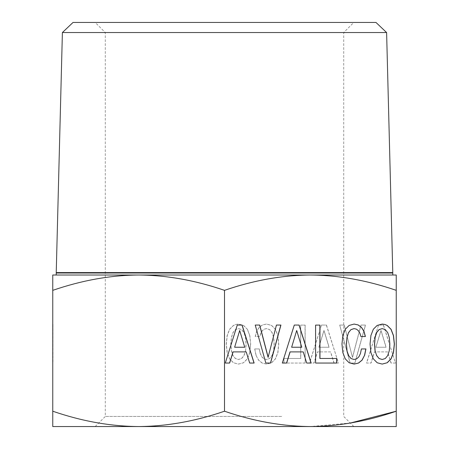 <?xml version="1.0" encoding="UTF-8"?>
<svg xmlns="http://www.w3.org/2000/svg" width="449" height="449" viewBox="0 0 449 449"><rect width="100%" height="100%" fill="white"/><g stroke="black" fill="none" stroke-linecap="round" stroke-linejoin="round"><path stroke-width="0.34" stroke-dasharray="2.25 1.68" d="M52.758 426.55L52.758 411.211C81.774 421.218 110.398 426.331 138.629 426.55L52.758 426.55M138.629 426.55C166.86 426.331 195.483 421.218 224.5 411.211C253.517 421.218 282.14 426.331 310.371 426.55L162.504 426.55M350.299 423.037L310.371 426.55L396.243 426.55L396.243 275.012L310.371 275.012C338.411 275.198 367.035 280.311 396.243 290.351M52.758 290.351L52.758 275.012L138.629 275.012C110.589 275.198 81.965 280.311 52.758 290.351L52.758 411.211M52.758 363.05L52.96 324.06L52.96 363.05M52.758 335.543L52.758 324.06L52.758 335.543M52.758 324.06L52.758 325.43L52.758 324.06M52.758 352.605L52.758 344.074L52.758 358.897L52.96 352.605M52.758 362.775L52.758 358.897L52.96 362.775M224.5 290.351C195.293 280.311 166.669 275.198 138.629 275.012L310.371 275.012C282.331 275.198 253.707 280.311 224.5 290.351L224.5 411.211M143.798 275.012L375.218 275.012M56.226 273.009L392.774 273.009M371.542 272.594L56.95 272.594L371.542 272.594M56.232 272.594L392.768 272.594M245.614 350.748L246.136 344.074L245.614 337.457L244.054 332.591L241.641 329.639L238.514 328.601L235.433 329.639L233.02 332.647L231.459 337.513L230.887 344.074L231.459 350.691L233.02 355.557L235.433 358.51L238.514 359.497L241.641 358.51L244.054 355.557L245.614 350.748L246.035 344.074L245.513 337.457L243.953 332.591L241.54 329.639L238.413 328.601L235.332 329.639L232.919 332.647L231.358 337.513L230.786 344.074L231.358 350.691L232.919 355.557L235.332 358.51L238.413 359.497L241.54 358.51L243.953 355.557L245.513 350.748M318.97 347.245L329.106 347.245L324.038 330.515L318.869 347.245L329.005 347.245L323.937 330.515L318.869 347.245M375.987 347.245L386.123 347.245L381.055 330.515L375.886 347.245L386.022 347.245L380.954 330.515L375.886 347.245M52.758 355.557L52.758 344.074L52.96 355.557M52.758 359.497L52.758 358.51L52.758 359.497M52.758 337.513L52.758 329.639L52.96 337.513M52.758 328.601L52.758 329.639L52.758 328.601M52.758 330.515L52.96 347.245L52.758 330.515M385.309 358.51L382.127 359.497M387.723 355.557L385.208 358.51M389.283 350.691L387.622 355.557M389.855 344.074L389.182 350.691M389.283 337.513L389.754 344.074M387.723 332.647L389.182 337.513M385.309 329.639L387.622 332.647M382.127 328.601L385.208 329.639M301.773 347.245L291.536 347.245M296.604 330.515L301.672 347.245M244.756 347.245L234.518 347.245M239.586 330.515L244.654 347.245M250.581 344.074L249.728 352.605L247.27 358.897L243.431 362.775L238.413 364.088L233.441 362.775L229.557 358.897L227.143 352.605L226.24 344.074L227.143 335.599L229.557 329.313L233.441 325.43L235.809 324.447L238.413 324.06L243.481 325.43L247.315 329.257L249.728 335.543L250.682 344.074L249.728 352.605M338.333 363.05L333.977 363.05L330.52 351.898L317.404 351.898L313.946 363.05L309.496 363.05L321.523 325.048L326.35 325.048L338.434 363.05L333.977 363.05M305.039 363.05L283.92 363.05L283.92 358.459L300.684 358.459L300.684 325.104L305.039 325.104L305.14 363.05L283.92 363.05M259.247 348.94L260.196 353.537L261.761 356.815L263.939 358.841L266.493 359.497L269.574 358.51L271.987 355.557L273.598 350.748L274.12 344.074L273.598 337.457L272.032 332.591L269.619 329.639L266.493 328.601L264.22 329.151L262.278 330.677L260.762 333.141L259.724 336.531L255.223 336.531L256.643 331.334L259.107 327.4L262.469 324.936L266.493 324.06L271.516 325.43L275.349 329.257L277.813 335.543L278.666 344.074L277.813 352.605L275.349 358.897L271.516 362.775L266.493 364.088L262.093 363.05L258.54 360.154L256.031 355.395L254.701 348.94L259.348 348.94L260.196 353.537M344.203 325.048L352.443 357.365L360.923 325.048L365.419 325.048L354.811 363.05L350.08 363.05L339.708 325.048L344.304 325.048L352.443 357.365M395.35 363.05L390.995 363.05L387.538 351.898L374.415 351.898L370.964 363.05L366.507 363.05L378.541 325.048L383.367 325.048L395.451 363.05L390.995 363.05M382.194 324.071L377.059 325.43L373.226 329.257L370.812 335.543L369.959 344.074L370.812 352.605L373.271 358.897L377.109 362.775L382.178 364.077M282.208 363.05L294.19 325.048M290.02 351.898L303.137 351.898L306.594 363.05M315.501 363.05L315.501 325.104M336.722 358.459L319.856 358.459M361.293 348.94L360.345 353.537L358.779 356.815L356.601 358.841L354.048 359.497M354.048 328.601L356.321 329.151L358.263 330.677L359.778 333.141L360.816 336.531M354.104 324.077L349.025 325.43L345.191 329.257L342.727 335.543L341.874 344.074L342.727 352.605L345.191 358.897L349.025 362.775L354.098 364.077M276.337 325.048L268.098 357.365M255.122 325.048L265.729 363.05M225.19 363.05L237.173 325.048M233.003 351.898L246.125 351.898L249.577 363.05M249.829 352.605L247.371 358.897L243.532 362.775L238.514 364.088L233.542 362.775L229.658 358.897L227.245 352.605L226.341 344.074L227.245 335.599L229.658 329.313L233.542 325.43L235.91 324.447L238.514 324.06L243.583 325.43L247.315 329.257M247.416 329.257L249.728 335.543M249.829 335.543L250.682 344.074M334.078 363.05L330.621 351.898L317.505 351.898L314.047 363.05L309.597 363.05L321.523 325.048M321.624 325.048L326.35 325.048M326.451 325.048L338.434 363.05M284.021 363.05L284.021 358.459L300.785 358.459L300.684 325.104M300.785 325.104L305.039 325.104M305.14 325.104L305.14 363.05M260.297 353.537L261.862 356.815L264.04 358.841L266.594 359.497L269.675 358.51L272.088 355.557L273.699 350.748L274.221 344.074L273.699 337.457L272.133 332.591L269.72 329.639L266.594 328.601L264.321 329.151L262.379 330.677L260.863 333.141L259.825 336.531L255.324 336.531L256.744 331.334L259.208 327.4L262.57 324.936L266.594 324.06L271.617 325.43L275.45 329.257L277.914 335.543L278.767 344.074L277.914 352.605L275.45 358.897L271.617 362.775L266.594 364.088L262.194 363.05L258.641 360.154L256.031 355.395M256.132 355.395L254.701 348.94M254.802 348.94L259.348 348.94M352.544 357.365L361.024 325.048L365.52 325.048L354.912 363.05L350.08 363.05M350.181 363.05L339.708 325.048M339.809 325.048L344.304 325.048M391.096 363.05L387.639 351.898L374.517 351.898L371.065 363.05L366.609 363.05L378.541 325.048M378.642 325.048L383.367 325.048M383.468 325.048L395.451 363.05M162.504 22.45L353.812 22.45L162.504 22.45M167.348 32.553L343.709 32.553L167.348 32.553M62.394 32.547L386.606 32.547M73.024 22.45L375.976 22.45M281.652 416.448L105.291 416.448L281.652 416.448M95.188 426.55L105.291 416.448L105.291 32.553L95.188 22.45M353.812 426.55L343.709 416.448L343.709 32.553L353.812 22.45"/><path stroke-width="0.67" d="M224.5 290.351C253.707 280.311 282.331 275.198 310.371 275.012C338.411 275.198 367.035 280.311 396.243 290.351L396.243 275.012L52.758 275.012L52.758 290.351C81.965 280.311 110.589 275.198 138.629 275.012C166.669 275.198 195.293 280.311 224.5 290.351L224.5 411.211C253.517 421.218 282.14 426.331 310.371 426.55C338.602 426.331 367.226 421.218 396.243 411.211L350.299 423.037M224.5 411.211C195.483 421.218 166.86 426.331 138.629 426.55L396.243 426.55L396.243 290.351M138.629 426.55C110.398 426.331 81.774 421.218 52.758 411.211L52.758 426.55L162.504 426.55M52.758 290.351L52.758 411.211M375.218 275.012L143.798 275.012M392.05 272.594L392.774 273.009L56.226 273.009L56.17 275.012M143.832 272.594L56.232 272.594L62.394 32.547L386.606 32.547L392.768 272.594L143.832 272.594M375.128 350.748L374.606 344.074L375.128 337.457L376.689 332.591L379.102 329.639L382.228 328.601L385.309 329.639L387.723 332.647L389.283 337.513L389.855 344.074L389.283 350.691L387.723 355.557L385.309 358.51L382.228 359.497L379.102 358.51L376.689 355.557L375.027 350.748L374.505 344.074L375.027 337.457L376.588 332.591L379.001 329.639L382.228 328.601M301.773 347.245L291.637 347.245L296.705 330.515L301.773 347.245M244.756 347.245L234.619 347.245L239.687 330.515L244.756 347.245M376.689 355.557L375.027 350.748M379.102 358.51L376.588 355.557M382.228 359.497L379.001 358.51M291.637 347.245L296.705 330.515M234.619 347.245L239.687 330.515M382.178 364.077L387.1 362.775L390.984 358.897L393.397 352.605L394.301 344.074L393.397 335.599L390.984 329.313L387.1 325.43L384.731 324.447L382.194 324.071M282.309 363.05L286.563 363.05L290.02 351.898L303.238 351.898L306.695 363.05L311.045 363.05L299.017 325.048L294.291 325.048L282.309 363.05L286.664 363.05L290.121 351.898M315.602 363.05L336.722 363.05L336.722 358.459L319.856 358.459L319.856 325.104L315.602 325.104L315.602 363.05L336.621 363.05L336.621 358.459M354.098 364.077L358.448 363.05L362.001 360.154L364.509 355.395L365.84 348.94L361.394 348.94L360.446 353.537L358.88 356.815L356.702 358.841L354.048 359.497L350.966 358.51L348.553 355.557L346.942 350.748L346.42 344.074L346.942 337.457L348.503 332.591L350.922 329.639L354.048 328.601L356.422 329.151L358.364 330.677L359.879 333.141L360.917 336.531L365.318 336.531L363.898 331.334L361.434 327.4L358.072 324.936L354.104 324.077M268.098 357.365L259.617 325.048L255.223 325.048L265.83 363.05L270.461 363.05L280.833 325.048L276.438 325.048L268.098 357.365M225.291 363.05L229.546 363.05L233.003 351.898L246.226 351.898L249.678 363.05L254.033 363.05L242 325.048L237.274 325.048L225.291 363.05L229.647 363.05L233.104 351.898M387.201 362.775L391.085 358.897L393.498 352.605L394.402 344.074L393.498 335.599L391.085 329.313L387.201 325.43L384.832 324.447L382.228 324.06L377.16 325.43L373.327 329.257L370.913 335.543L370.06 344.074L370.913 352.605L373.372 358.897L377.211 362.775L382.228 364.088L387.1 362.775M306.695 363.05L311.146 363.05L299.118 325.048L294.291 325.048M319.957 358.459L319.957 325.104L315.602 325.104M360.917 336.531L365.419 336.531L363.999 331.334L361.535 327.4L358.173 324.936L354.149 324.06L349.126 325.43L345.292 329.257L342.828 335.543L341.975 344.074L342.828 352.605L345.292 358.897L349.126 362.775L354.149 364.088L358.549 363.05L362.102 360.154L364.509 355.395M364.61 355.395L365.941 348.94L361.394 348.94M354.149 359.497L350.966 358.51M351.067 358.51L348.553 355.557M348.654 355.557L346.942 350.748M347.043 350.748L346.42 344.074M346.521 344.074L346.942 337.457M347.043 337.457L348.503 332.591M348.604 332.591L350.922 329.639M351.023 329.639L354.149 328.601M265.83 363.05L270.562 363.05L280.934 325.048L276.438 325.048M268.199 357.365L259.718 325.048L255.223 325.048M249.678 363.05L254.134 363.05L242.101 325.048L237.274 325.048M386.606 32.547L375.976 22.45L73.024 22.45L62.394 32.547M392.774 273.009L392.83 275.012M56.95 272.594L56.226 273.009"/></g></svg>

